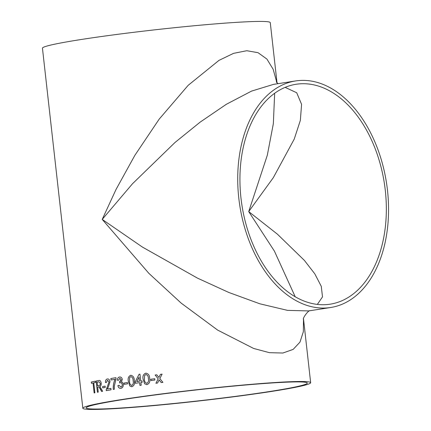 <?xml version="1.0" encoding="UTF-8"?>
<svg xmlns="http://www.w3.org/2000/svg" width="431" height="431" viewBox="0 0 431 431"><rect width="100%" height="100%" fill="white"/><g stroke="black" fill="none" stroke-linecap="round" stroke-linejoin="round"><path stroke-width="0.65" d="M120.033 378.267L118.487 380.234L117.404 380.255C117.458 378.391 118.169 377.303 119.538 376.985C120.982 376.839 121.903 377.669 122.307 379.469L121.375 381.882C122.485 382.114 123.131 382.96 123.314 384.404C123.374 386.65 122.555 387.97 120.863 388.374C119.333 388.498 118.342 387.577 117.895 385.61L118.945 385.298L121.014 387.011M120.755 387.07L120.755 387.07C121.801 386.806 122.28 385.971 122.199 384.565C121.973 383.278 121.359 382.658 120.351 382.723L119.667 382.987L119.635 381.667L120.389 381.446L121.203 379.684L119.716 378.278M119.635 381.667L121.219 379.684L119.737 378.278M118.509 380.234L117.426 380.255C117.48 378.391 118.191 377.297 119.554 376.985L119.888 376.963M82.833 408.249A114.624 5.711 -6.4 0 1 122.409 399.435A114.624 5.711 -6.4 0 1 243.935 384.964A114.624 5.711 -6.4 0 1 310.659 382.696A114.624 5.711 -6.4 0 1 197.382 401.148A114.624 5.711 -6.4 0 1 82.833 408.249L42.448 48.186A114.624 5.711 -6.4 0 1 82.019 39.372A114.624 5.711 -6.4 0 1 203.545 24.896A114.624 5.711 -6.4 0 1 270.269 22.627L277.025 82.854M303.499 318.929L303.349 331.719L299.976 342.122L293.139 349.406L282.871 353.021L269.504 352.687L253.649 348.463L217.639 330.092L181.203 303.144L148.867 273.346L102.217 219.401L116.036 189.446L134.865 155.327L159.174 119.15L188.164 85.333L218.953 60.388L233.57 53.347L246.796 50.718L258.045 52.69L266.908 59.069L273.184 69.332L276.88 82.714M121.159 388.309L120.567 388.401M150.995 380.541L150.85 379.242A114.624 5.711 -6.4 0 1 154.729 378.73L154.874 380.029A114.624 5.711 -6.4 0 0 150.985 380.541L150.839 379.242A114.598 5.711 -6.4 0 1 154.729 378.73M144.633 383.816L147.03 384.592L144.633 383.816L143.135 379.339C142.467 376.247 143.334 374.194 145.737 373.192L146.238 373.165L145.737 373.192C148.318 373.521 149.627 375.277 149.67 378.45C150.333 381.548 149.449 383.59 147.019 384.592L146.545 384.624M135.409 383.278L135.248 381.834L135.393 383.278A114.624 5.711 -6.4 0 1 139.628 382.68L139.935 385.416A114.624 5.711 -6.4 0 1 141.201 385.244L140.894 382.502A114.624 5.711 -6.4 0 1 142.171 382.324L142.009 380.88A114.624 5.711 -6.4 0 0 140.732 381.058L139.956 374.135A114.624 5.711 -6.4 0 0 139.068 374.259L139.068 374.259A114.598 5.711 -6.4 0 1 139.956 374.135M135.232 381.834L139.068 374.259L135.248 381.834M131.606 386.736L129.774 385.923L128.368 381.446C127.721 378.353 128.497 376.306 130.69 375.309L130.674 375.309C133.05 375.643 134.273 377.4 134.343 380.573C134.978 383.665 134.181 385.713 131.956 386.704L129.758 385.928L128.352 381.446C127.705 378.353 128.481 376.306 130.674 375.309L131.035 375.282M124.08 383.04A114.624 5.711 -6.4 0 1 127.404 382.539L127.549 383.838A114.624 5.711 -6.4 0 0 124.225 384.339L124.096 383.035A114.598 5.711 -6.4 0 1 127.404 382.539M113.288 389.441A114.624 5.711 -6.4 0 1 114.296 389.274L114.301 386.16L116.063 378.871L115.934 377.701A114.624 5.711 -6.4 0 0 110.848 378.526L111.009 379.97A114.624 5.711 -6.4 0 1 115.055 379.312C113.649 382.372 113.062 385.745 113.288 389.441C113.084 385.745 113.671 382.367 115.077 379.307L115.055 379.312M106.285 390.631L106.263 389.613L107.545 386.122L106.241 389.613L106.258 390.631A114.624 5.711 -6.4 0 1 111.02 389.818L110.859 388.374A114.624 5.711 -6.4 0 0 107.26 388.988L107.287 388.983A114.598 5.711 -6.4 0 1 110.859 388.374M109.054 381.861L107.545 386.122L109.054 381.861L107.508 380.266L106.365 382.523L105.444 382.539C105.379 380.422 106.021 379.232 107.378 378.968L107.405 378.968C106.048 379.232 105.401 380.422 105.466 382.534L106.387 382.523M107.405 378.968L107.378 378.968C108.741 378.784 109.619 379.689 110.013 381.683L108.467 386.65L107.26 388.988M102.605 386.575A114.624 5.711 -6.4 0 1 105.116 386.128L105.261 387.426A114.624 5.711 -6.4 0 0 102.75 387.873L102.626 386.575A114.598 5.711 -6.4 0 1 105.116 386.128M97.454 392.264L96.167 381.015L97.428 392.269A114.624 5.711 -6.4 0 1 98.246 392.108L97.681 387.06A114.624 5.711 -6.4 0 1 98.537 386.893L98.963 386.866L98.537 386.893M96.167 381.015A114.624 5.711 -6.4 0 1 98.742 380.519L99.125 380.465L98.742 380.519C99.981 380.12 100.8 381.004 101.193 383.159C101.301 384.969 100.854 386.079 99.857 386.494L102.648 391.278A114.624 5.711 -6.4 0 0 101.603 391.472L98.985 386.86L98.559 386.893L98.985 386.86L100.552 389.241M93.769 382.825A114.624 5.711 -6.4 0 1 95.51 382.475L95.364 381.176A114.624 5.711 -6.4 0 0 91.286 382.022L91.431 383.321A114.624 5.711 -6.4 0 1 93.031 382.981L94.147 392.932A114.624 5.711 -6.4 0 1 94.885 392.781L93.769 382.825M161.264 382.572L159.12 379.953L157.552 383.046A114.624 5.711 -6.4 0 0 155.925 383.256L158.182 378.795L155.138 375.018A114.624 5.711 -6.4 0 1 156.765 374.808L158.883 377.416L160.467 374.329A114.624 5.711 -6.4 0 1 162.121 374.119L159.826 378.58L162.907 382.362A114.624 5.711 -6.4 0 0 161.253 382.572L159.12 379.953M124.586 399.322A111.268 5.544 -6.4 0 1 242.551 385.271A111.268 5.544 -6.4 0 1 307.319 383.073A111.268 5.544 -6.4 0 1 197.366 400.981A111.268 5.544 -6.4 0 1 86.173 407.877A111.268 5.544 -6.4 0 1 124.586 399.322M387.48 190.26A114.624 74.224 -98.8 0 1 330.733 307.492A114.624 74.224 -98.8 0 1 239.792 205.614A114.624 74.224 -98.8 0 1 295.542 80.953A114.624 74.224 -98.8 0 1 387.48 190.26M273.486 84.384L251.542 91.103L226.302 104.313L200.129 122.145L175.002 142.478L132.516 183.73L102.217 219.401L142.408 247.065L197.457 278.114L228.775 292.45L259.85 303.801L287.542 310.374L308.671 310.918L330.733 307.492M240.977 198.071A111.268 72.047 -98.8 0 1 296.059 84.277A111.268 72.047 -98.8 0 1 384.333 183.164A111.268 72.047 -98.8 0 1 330.216 304.173A111.268 72.047 -98.8 0 1 240.977 198.071M274.671 93.236L273.34 123.729L267.301 155.279L248.714 211.594L274.418 251.128L295.192 296.727M317.351 304.394L322.496 296.894L321.278 286.329L314.781 273.809L304.399 260.41L277.429 234.195L248.714 211.594L273.34 177.62L294.228 139.111L300.337 120.454L301.587 104.356L296.706 92.751L285.123 87.364M158.883 377.416L160.467 374.329A114.598 5.711 -6.4 0 1 162.121 374.119M155.936 383.261L158.193 378.795L155.138 375.018A114.598 5.711 -6.4 0 1 156.765 374.808M91.458 383.315L91.286 382.022M91.313 382.022A114.598 5.711 -6.4 0 1 95.364 381.176M94.174 392.927L93.031 382.981M101.63 391.467L100.574 389.241M96.188 381.015A114.598 5.711 -6.4 0 1 98.769 380.514M100.321 383.358L98.92 381.812A114.624 5.711 -6.4 0 0 97.131 382.152L97.557 385.756A114.598 5.711 -6.4 0 1 99.162 385.449C99.97 385.427 100.358 384.732 100.321 383.358L98.947 381.807M99.162 385.449L99.141 385.454C99.949 385.433 100.331 384.732 100.299 383.358M97.535 385.761A114.624 5.711 -6.4 0 1 99.141 385.454M102.772 387.868L102.626 386.575M109.075 381.861L107.529 380.266M111.036 379.97L110.848 378.526M110.875 378.526A114.598 5.711 -6.4 0 1 115.934 377.701M120.777 387.07C121.817 386.806 122.302 385.971 122.215 384.565C121.995 383.272 121.375 382.658 120.373 382.717M119.683 382.981L119.651 381.667M120.885 388.374C119.355 388.498 118.363 387.577 117.916 385.61L118.967 385.298M124.241 384.333L124.096 383.035M130.69 375.309L131.046 375.282M131.811 385.406L131.827 385.406C133.244 384.463 133.685 382.911 133.141 380.745C133.184 378.483 132.414 377.103 130.825 376.608L129.656 377.561L129.526 381.268C129.478 383.525 130.237 384.905 131.811 385.406C133.227 384.463 133.669 382.911 133.125 380.745C133.168 378.483 132.398 377.103 130.808 376.608M142.009 380.885A114.598 5.711 -6.4 0 0 140.748 381.058L140.732 381.058M139.951 385.416L139.628 382.68M139.482 381.236L139.014 377.184L136.756 381.618A114.598 5.711 -6.4 0 1 139.482 381.236L139.014 377.184M136.772 381.618L136.756 381.618A114.624 5.711 -6.4 0 1 139.466 381.236M144.644 383.816L143.151 379.339C142.478 376.247 143.345 374.194 145.753 373.192M146.885 383.294L146.885 383.294C148.436 382.345 148.932 380.788 148.361 378.628C148.431 376.36 147.607 374.981 145.883 374.496M146.082 374.491L144.606 375.449L144.428 379.156C144.353 381.413 145.166 382.787 146.874 383.294C148.426 382.345 148.916 380.788 148.345 378.628C148.42 376.36 147.596 374.986 145.872 374.496M310.659 382.696L303.505 318.902M295.542 80.953L273.48 84.384M303.456 319.215C302.427 318.514 308.294 310.201 310.018 310.627M276.244 81.949L278.087 83.668"/></g></svg>
